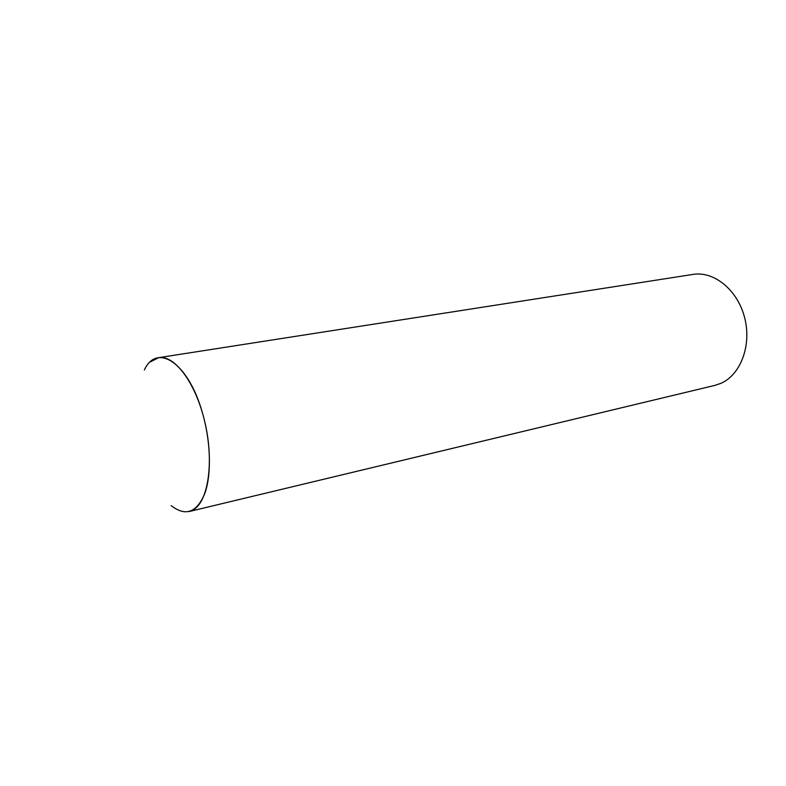 <?xml version="1.0" encoding="UTF-8"?>
<svg xmlns="http://www.w3.org/2000/svg" width="786" height="786" viewBox="0 0 786 786"><rect width="100%" height="100%" fill="white"/><g stroke="black" fill="none" stroke-linecap="round" stroke-linejoin="round"><path stroke-width="1.18" d="M171.21 505.653C185.584 516.795 196.814 512.659 204.9 493.254C211.758 473.889 210.756 440.622 202.081 411.628C187.923 362.307 156.856 342.745 144.388 369.911M150.224 361.953L158.674 357.659C174.679 354.692 195.989 383.303 204.959 422.534C214.097 461.706 208.369 501.006 193.523 509.672L189.072 511.558L714.916 385.376L720.811 383.372C740.648 374.883 751.858 345.29 744.627 317.642C737.602 289.926 713.973 270.865 692.997 274.412L158.674 357.659"/></g></svg>
